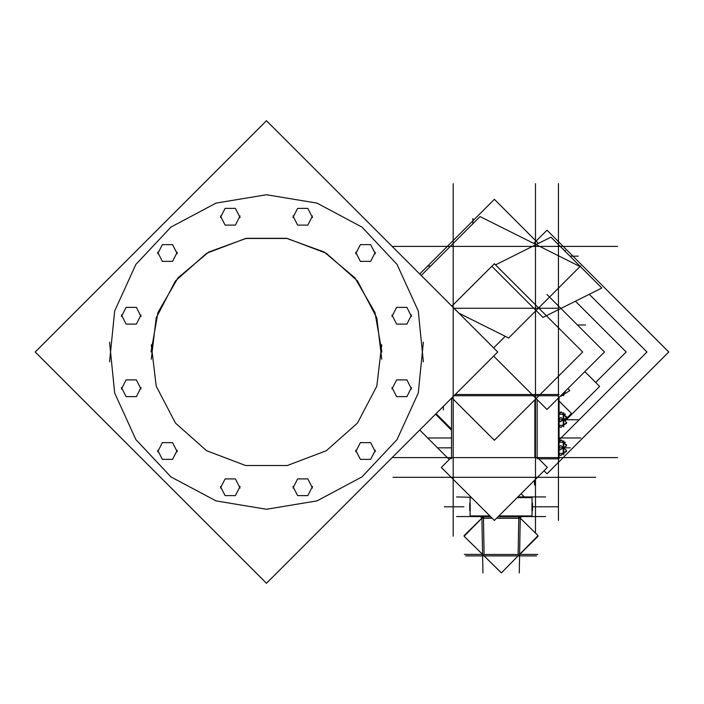 <?xml version="1.0" encoding="UTF-8"?>
<svg xmlns="http://www.w3.org/2000/svg" width="704" height="704" viewBox="0 0 704 704"><rect width="100%" height="100%" fill="white"/><g stroke="black" fill="none" stroke-linecap="round" stroke-linejoin="round"><path stroke-width="1.06" d="M480.436 516.595L481.958 517.959M520.23 517.959L521.796 516.595L520.775 516.595L519.834 517.695L520.714 516.595M483.428 516.604L483.428 518.047L491.929 518.065L483.428 518.047L483.428 516.604M496.769 518.047L518.751 518.047L518.751 516.604L518.751 518.047L503.078 518.065M563.772 417.111L563.209 416.645L563.209 413.31L563.772 414.63M563.772 425.005L563.209 426.184L563.209 422.849L563.772 422.382M563.772 416.918L563.209 416.416L563.209 423.078L563.772 422.576M563.772 442.35L563.209 441.373L563.772 442.35L563.209 441.373L563.209 444.708L563.772 445.174M563.772 453.068L563.209 454.247L563.209 450.912L563.772 450.437M563.772 444.981L563.209 444.47L563.209 451.141L563.772 450.639M456.544 516.595L490.433 516.578M498.238 516.578L545.635 516.595M517.546 497.262L532.048 497.262L532.048 503.087L532.048 497.631L517.185 497.631L532.048 497.631L532.048 503.087L532.048 497.262L532.048 516.27L498.538 516.27M490.134 516.27L470.14 516.27L470.14 510.453L470.14 515.909L489.764 515.909L470.14 515.909L470.14 510.453L470.14 516.27L470.14 497.262L471.126 497.262M532.479 503.087L532.479 510.453M517.854 496.962L531.326 496.945M469.7 510.453L469.7 503.087L469.7 510.453M483.894 555.887L482.601 554.62M518.294 555.887L538.067 536.254L537.742 535.92M481.228 516.595L482.724 516.595L482.724 518.214L492.07 518.214M498.212 516.604L519.464 516.595L519.464 518.214L496.602 518.214M498.907 515.909L532.048 515.909L498.907 515.909M471.486 497.631L470.14 497.631L471.486 497.631M109.569 342.126L114.699 393.008L135.89 439.551L170.905 476.837L216.022 500.905L266.482 509.221L316.941 500.905L362.067 476.837L397.074 439.551L418.264 393.008L423.394 342.126M423.394 361.874L418.264 310.992L397.074 264.449L362.067 227.163L316.941 203.095L266.482 194.779L216.022 203.095L170.905 227.163L135.89 264.449L114.699 310.992L109.569 361.874M151.017 352L157.986 312.506L178.033 277.781L208.754 252.006L246.435 238.295L286.537 238.295L324.218 252.006L354.93 277.781L374.986 312.506L381.946 352L374.986 312.506L354.93 277.781L324.218 252.006L286.537 238.295L246.435 238.295L208.754 252.006L178.033 277.781L157.986 312.506L151.017 352M151.246 344.749L156.182 386.144L175.498 423.086L206.668 450.762L245.643 465.564L287.329 465.564L326.295 450.762L357.465 423.086L376.781 386.144L381.718 344.749M381.718 359.251L376.781 317.856L357.465 280.914L326.295 253.238L287.329 238.436L245.643 238.436L206.668 253.238L175.498 280.914L156.182 317.856L151.246 359.251M411.532 314.978L406.877 324.139L396.607 324.139L391.943 314.978M391.943 316.536L396.607 307.384L406.877 307.384L411.532 316.536M375.294 252.208L370.638 261.36L360.36 261.36L355.705 252.208M355.705 253.766L360.36 244.605L370.638 244.605L375.294 253.766M312.523 486.482L307.859 495.634L297.59 495.634L292.926 486.482M292.926 488.03L297.59 478.878L307.859 478.878L312.523 488.03M240.038 486.482L235.374 495.634L225.104 495.634L220.449 486.482M220.449 488.03L225.104 478.878L235.374 478.878L240.038 488.03M177.267 450.234L172.603 459.395L162.334 459.395L157.67 450.234M157.67 451.792L162.334 442.64L172.603 442.64L177.267 451.792M141.02 387.464L136.365 396.616L126.086 396.616L121.431 387.464M121.431 389.022L126.086 379.861L136.365 379.861L141.02 389.022M141.02 314.978L136.365 324.139L126.086 324.139L121.431 314.978M121.431 316.536L126.086 307.384L136.365 307.384L141.02 316.536M177.267 252.208L172.603 261.36L162.334 261.36L157.67 252.208M157.67 253.766L162.334 244.605L172.603 244.605L177.267 253.766M240.038 215.97L235.374 225.122L225.104 225.122L220.449 215.97M220.449 217.518L225.104 208.366L235.374 208.366L240.038 217.518M312.523 215.97L307.859 225.122L297.59 225.122L292.926 215.97M292.926 217.518L297.59 208.366L307.859 208.366L312.523 217.518M411.532 387.464L406.877 396.616L396.607 396.616L391.943 387.464M391.943 389.022L396.607 379.861L406.877 379.861L411.532 389.022M375.294 450.234L370.638 459.395L360.36 459.395L355.705 450.234M355.705 451.792L360.36 442.64L370.638 442.64L375.294 451.792M519.596 554.453L518.118 555.887L518.804 555.738M456.544 496.945L470.307 497.262M563.737 393.791L562.654 393.791L563.737 393.791M559.099 414.225L565.479 414.225L563.737 414.225L563.737 412.702L563.737 426.791M559.099 425.269L563.737 425.269M559.099 442.288L565.479 442.288L563.737 442.288L563.737 440.766L563.737 454.854M531.942 516.27L531.186 516.578L531.942 516.27M470.202 509.907L470.202 503.624L470.202 509.907M470.14 503.087L470.14 497.262L470.14 503.087M531.986 503.624L531.986 509.916L531.986 503.624M532.048 510.453L532.048 516.27L532.048 510.453M501.098 572.59L482.592 554.418L464.411 554.426M35.2 352L266.482 583.282L35.2 352L266.482 120.718L451.898 306.134L494.34 263.701L582.639 352L494.34 440.299L451.898 397.866M266.482 120.718L497.763 352L266.482 583.282M595.654 457.635L393.017 457.635L595.654 457.635M537.134 458.876L537.134 399.608M537.134 394.522L455.25 394.522M451.546 458.876L451.546 398.226M421.221 275.449L480.075 216.594L580.034 266.578L508.605 338.008L458.955 313.183M595.654 246.365L393.017 246.365M538.419 243.426L494.34 199.346L419.725 273.953M589.292 294.307L646.994 352L559.099 439.894M540.118 458.876L539.44 459.554M419.725 430.047L449.231 459.554M535.489 183.621L535.489 520.379L535.489 183.621M580.809 266.015L579.832 266.015M430.654 266.015L427.522 266.015M575.406 301.25L626.164 352L595.69 382.474M580.809 437.985L559.099 437.985M427.522 437.985L451.546 437.985M472.842 218.513L472.842 223.828M443.362 406.41L443.362 409.869M453.191 183.621L453.191 520.379M535.489 533.069L535.489 467.465M537.134 457.239L547.351 467.465L494.34 520.476L441.32 467.465L451.546 457.239M595.654 477.286L393.017 477.286M453.191 467.465L453.191 536.202M563.737 394.759L563.737 392.709M567.943 388.502L569.747 390.641L560.824 396.299M562.408 395.296L563.596 395.666L565.664 390.782M558.483 183.621L558.483 520.379M533.738 243.426L546.982 230.182L668.8 352L546.982 473.818L543.99 470.826M546.982 246.365L617.461 246.365M492.122 266.578L542.995 317.451L601.841 288.033L550.968 237.16L495.519 264.88M493.645 356.127L546.982 409.464L604.446 352L546.982 294.536M493.645 347.873L505.208 336.31M538.762 458.876L559.099 458.876L559.099 397.346M534.864 457.635L534.864 399.766M534.864 394.522L559.099 394.522M617.461 457.635L546.982 457.635M577.421 324.975L585.552 324.975M534.503 480.313L534.503 485.047M559.099 401.007L571.507 413.415L564.379 420.543M436.093 413.67L451.546 429.123M437.114 447.806L451.546 447.806M563.772 447.806L570.24 447.806M435.556 414.216L451.546 430.197M584.83 371.615L599.606 386.39L564.96 421.045M559.099 420.71L560.102 421.907L566.5 417.85L561.607 412.069L559.099 413.653M566.139 417.428L566.658 416.988L563.772 414.489M561.238 412.298L560.859 411.963L559.099 413.486M560.472 427.196L559.099 426.237M563.772 425.102L566.5 423.377L566.139 422.954M559.099 426.008L560.859 427.53L566.658 422.506L560.859 417.49L559.099 419.012M559.099 448.774L560.102 449.97L566.5 445.914L561.607 440.123L559.099 441.716M566.139 445.491L566.658 445.051L563.772 442.552M561.238 440.361L560.859 440.026L559.099 441.549M560.472 455.259L559.099 454.3M563.772 453.165L566.5 451.44L566.139 451.018M563.737 453.332L559.099 453.332M559.099 454.071L560.859 455.594L566.658 450.569L560.859 445.553L559.099 447.075M565.479 250.668L564.485 250.668L565.479 250.668M563.737 249.92L563.737 249.146L563.737 249.92M517.871 496.945L545.635 496.945M531.133 496.962L531.881 497.262M531.881 516.27L531.133 516.578M470.307 516.27L471.055 516.578M482.302 517.757L481.298 516.595M482.407 517.651L481.527 516.595M481.466 516.595L480.392 516.595M519.464 517.326L538.058 535.594L501.406 572.898L464.112 536.263L482.724 517.326M482.724 516.604L490.468 516.604M519.886 517.739L520.89 516.595M520.96 516.595L519.464 516.595M520.247 516.938L519.27 572.898M521.875 516.604L520.23 518.082M480.313 516.604L481.958 518.082L464.13 535.603L464.446 535.929M481.932 516.938L482.909 572.898M465.678 555.905L536.51 555.905M519.781 517.642L520.652 516.595M524.427 496.945L521.03 493.777M470.14 504.636L469.77 504.293M532.409 504.539L532.048 504.856M470.14 504.891L469.77 504.627M558.483 308.246L454.01 308.246M454.01 395.754L558.483 395.754M563.244 414.225L563.737 416.988L563.288 419.593M563.209 419.751L559.099 419.751M563.772 419.751L578.125 419.751L563.772 419.751M563.772 422.479L563.209 422.963L563.772 422.479M563.244 442.288L563.737 445.051L563.288 447.656M563.209 447.806L559.099 447.806M563.772 450.542L563.209 451.026L563.772 450.542M570.002 256.194L578.125 256.194L570.002 256.194M470.246 497.262L470.8 496.945L470.246 497.262M481.413 516.595L482.354 517.704L481.413 516.595M484.062 554.453L518.118 554.453L518.751 518.214L518.118 554.453L484.062 554.453L483.428 518.214L484.062 554.453M519.552 554.426L537.777 554.426M557.876 506.766L538.226 506.766L557.876 506.766M444.303 506.766L463.962 506.766M532.479 506.766L548.354 506.766M491.902 518.047L483.428 518.047M563.772 425.207L563.209 426.184L563.772 425.207M563.772 453.27L563.209 454.247L563.772 453.27M519.376 555.192L518.866 555.702"/></g></svg>
